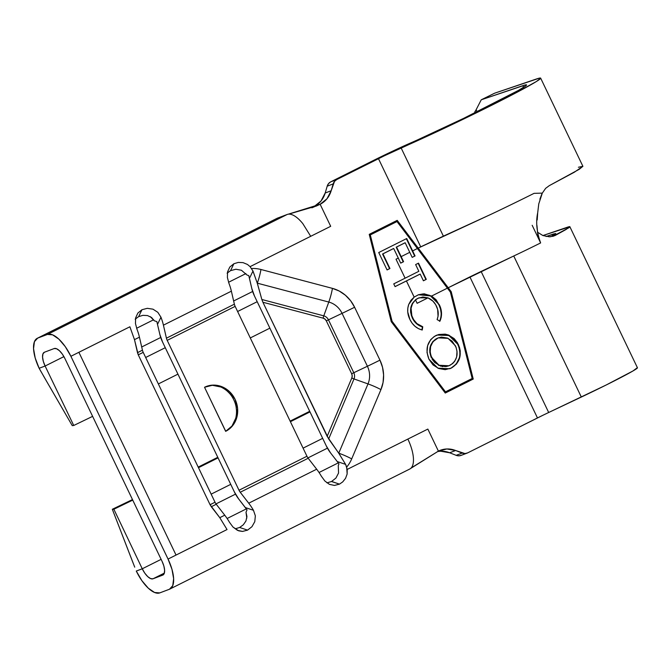<?xml version="1.0" encoding="UTF-8"?>
<svg xmlns="http://www.w3.org/2000/svg" width="671" height="671" viewBox="0 0 671 671"><rect width="100%" height="100%" fill="white"/><g stroke="black" fill="none" stroke-linecap="round" stroke-linejoin="round"><path stroke-width="1.01" d="M474.724 112.04L475.085 112.787L474.724 112.04L476.142 109.725L477.131 111.78L476.142 109.725L474.724 112.04M401.157 256.632L409.763 252.33L405.175 242.743L396.561 247.045L403.581 261.69L400.704 263.124L393.692 248.488L382.931 253.873L389.943 268.509L387.075 269.943L378.738 252.539L406.718 238.54L412.631 250.895L417.396 248.513L396.989 221.556L370.291 234.917L392.082 321.292L445.485 391.839L472.174 378.486L450.392 292.111L447.398 288.144L431.596 296.054L436.108 299.769L440.193 306.764L441.518 313.03L441.224 317.24L439.941 321.174L437.106 319.589L438.046 316.309L437.635 309.356L435.68 304.693L432.887 301.111L427.972 297.865L417.127 303.292L415.508 299.92L412.539 303.594L411.071 308.257L411.843 315.731L413.63 319.614L416.917 323.59L422.755 326.769L422.252 330.023L418.436 328.639L415.005 326.316L412.137 323.212L409.947 319.539L407.742 311.981L407.809 308.081L408.748 304.366L410.954 300.289L414.158 297.102L406.425 280.956L395.076 286.634L393.751 283.867L405.099 278.188L396.007 259.207L398.289 258.067L396.007 259.207L405.099 278.188L418.855 271.302L415.634 264.575L418.503 263.141L422.394 271.252L426.278 279.362L423.409 280.797L420.189 274.07L406.425 280.956L414.158 297.102L418.578 294.703L424.181 293.814L431.596 296.054L447.398 288.144L417.396 248.513L412.631 250.895L415.055 255.945L412.187 257.379L409.763 252.33L401.157 256.632L396.561 247.045L405.175 242.743L412.187 257.379L415.055 255.945L406.718 238.54L378.738 252.539L387.075 269.943L389.943 268.509L382.931 253.873L393.692 248.488L400.704 263.124L403.581 261.69L401.157 256.632M428.954 359.203L427.008 352.451L427.653 345.59L430.681 339.652L434.33 336.431L438.75 334.485L445.208 334.15L448.413 334.988L454.15 338.595L457.421 342.68L459.543 347.561L460.256 351.05L459.635 357.987L456.557 363.976L451.415 368.01L445.208 369.671L438.742 368.522L433.005 364.898L428.954 359.203L437.869 368.161L449.746 368.74L451.415 368.01C460.063 362.558 462.344 354.64 458.251 344.24L449.184 335.307L437.198 334.988L435.739 335.634C427.242 341.061 424.978 348.912 428.954 359.203M417.127 303.292L427.972 297.865L422.873 297.001L417.983 298.327L415.508 299.92L417.127 303.292M554.204 234.766L553.793 233.902L546.119 236.511L555.722 233.508L550.799 236.762L555.739 233.592L553.793 233.902L554.204 234.766M578.394 167.247L582.906 166.316L579.19 169.327L549.281 185.649L574.368 172.204L582.864 166.324M225.733 431.302L204.538 387.268L212.984 385.12L221.757 386.647L229.516 391.629L235.076 399.304L237.601 408.505L236.695 417.823L232.501 425.842L225.657 431.344L204.538 387.268A24.458 22.328 -110.7 0 1 206.458 386.421A24.458 22.328 -110.7 0 1 235.555 400.352A24.458 22.328 -110.7 0 1 225.657 431.344L231.998 426.026L235.773 418.167C237.224 411.667 236.561 405.544 233.768 399.799C231.042 394.028 226.723 389.759 220.834 386.999L212.489 385.305L206.106 386.563M235.882 269.247L241.409 270.245L246.962 274.993L241.409 270.245L235.882 269.247L230.556 270.639L233.885 263.737L238.289 262.42L243.036 262.629L247.456 264.449L250.073 266.647L310.707 236.309L302.814 223.628A28.861 11.726 -116.6 0 0 294.586 215.978A28.861 11.726 -116.6 0 0 287.222 214.46L47.415 334.443A28.861 11.726 63.4 0 1 70.891 356.293L129.889 326.777L134.485 339.643L139.442 337.169A28.861 11.726 -116.6 0 0 136.976 329.218L135.467 323.523L135.643 317.853L137.865 313.047L141.958 309.725L147.31 308.325L152.971 309.172L157.836 312.325L160.956 317.224A28.861 11.726 63.4 0 1 163.422 325.167L231.378 291.172A28.861 11.726 -116.6 0 0 228.903 283.229L227.402 277.534L227.57 271.856L229.792 267.058L233.885 263.737L230.556 270.639L227.108 273.198M331.608 481.459L339.484 484.135L334.426 485.435L329.386 484.345L324.907 481.048L321.409 476.293A28.861 11.726 -116.6 0 0 316.67 469.205L308.182 458.259L240.235 492.254L248.723 503.2L316.67 469.205L308.182 458.259A4.89 1.988 63.4 0 1 306.957 456.246A4.89 1.988 -116.6 0 0 308.182 458.259L240.235 492.254A4.89 1.988 63.4 0 1 239.01 490.241L306.957 456.246L235.152 306.37L167.205 340.365L239.01 490.241L306.957 456.246L235.152 306.37A4.89 1.988 63.4 0 1 234.372 304.189A4.89 1.988 -116.6 0 0 235.152 306.37L167.205 340.365A4.89 1.988 63.4 0 1 166.425 338.184L234.372 304.189L231.378 291.172L163.422 325.167L166.425 338.184L234.372 304.189L231.378 291.172A28.861 11.726 -116.6 0 0 228.903 283.229L227.402 277.534L227.57 271.856L229.792 267.058L233.885 263.737L238.289 262.42L243.036 262.629L247.456 264.449L250.073 266.647L252.975 271.042L249.461 278.314L248.773 275.613L246.962 274.993L248.773 275.613L251.81 288.53L254.51 296.096L326.316 445.963L330.577 452.942L337.261 461.564L345.599 464.366L346.689 467.058L347.142 474.02L345.557 478.322L342.722 481.895L339.484 484.135L334.426 485.435L329.386 484.345L324.907 481.048L321.409 476.293A28.861 11.726 -116.6 0 0 316.67 469.205L248.723 503.2A28.861 11.726 63.4 0 1 253.462 510.287L255.349 515.84L254.787 521.661L251.944 526.701L247.557 530.132L242.499 531.424L237.459 530.342L232.98 527.037L229.482 522.29A28.861 11.726 -116.6 0 0 224.743 515.194L219.786 517.677L227.041 529.545L168.044 559.06A28.861 11.726 63.4 0 1 169.931 589.029A28.861 11.726 63.4 0 1 169.486 589.23L159.765 592.896L154.598 592.501L148.325 588.215L141.891 580.683L136.28 571.046L142.26 568.79L144.827 573.202L147.771 576.649L150.648 578.612L153.005 578.788L162.726 575.122L164.219 573.487L164.621 570.291L163.867 566.014L162.063 561.317A13.21 5.368 63.4 0 1 162.927 575.03A13.21 5.368 63.4 0 1 162.726 575.122L153.005 578.788A13.21 5.368 63.4 0 1 142.26 568.79L161.124 559.354L142.26 568.79L113.869 509.239L132.741 500.113L113.869 509.239L112.325 509.272L133.244 563.388M323.162 318.171L262.906 302.252L327.163 436.368L351.814 377.974L352.191 375.877L351.671 373.764L326.324 320.864L325.007 319.144L323.162 318.171L262.906 302.252L261.849 299.492L323.783 315.848L328.782 302.051L257.261 283.154A20.516 18.729 -110.7 0 1 257.303 283.17A28.861 9.88 -75.2 0 0 260.96 269.49L332.439 288.371L339.232 291.038L345.389 295.223L350.606 300.717L354.607 307.251L379.954 360.142L382.545 367.381L383.594 374.955L383.057 382.495L380.943 389.608L351.705 458.889A34.238 31.26 -110.7 0 1 346.689 467.058A34.238 31.26 69.3 0 0 351.705 458.889A28.861 8.497 -157.1 0 0 338.763 453.185L368.002 383.913L354.003 378.939L328.673 438.96L338.763 453.185A20.516 18.729 -110.7 0 1 338.746 453.227L345.599 464.366L338.763 453.185A20.516 18.729 -110.7 0 1 338.746 453.227L327.163 436.368L351.814 377.974A4.89 1.443 -157.1 0 0 354.003 378.939L328.673 438.96L262.906 302.252L261.849 299.492L323.783 315.848A4.89 1.677 -75.2 0 0 323.162 318.171A4.89 1.677 104.8 0 1 323.783 315.848L328.782 302.051A28.861 9.88 -75.2 0 0 332.439 288.371L260.96 269.49A34.238 31.26 69.3 0 0 251.566 268.526A34.238 31.26 -110.7 0 1 260.96 269.49A28.861 9.88 104.8 0 1 257.303 283.17L261.849 299.492L257.261 283.154A20.516 18.729 -110.7 0 1 257.303 283.17L328.782 302.051A20.516 18.729 -110.7 0 1 342.067 313.357L328.454 319.832A7.222 6.593 69.3 0 0 323.783 315.848A7.222 6.593 -110.7 0 1 328.454 319.832L326.324 320.864A4.89 4.462 69.3 0 0 323.162 318.171M409.293 469.247C411.298 468.459 412.59 466.538 413.177 463.493A28.861 11.726 -116.6 0 0 412.673 452.917A28.861 11.726 -116.6 0 0 407.859 439.077L347.217 469.415L427.846 429.079L438.406 451.122L446.852 448.974L455.626 450.509L464.953 453.571L467.653 452.883L537.471 417.949L469.885 276.897L448.211 287.742L451.214 291.7L473.24 379.048L445.259 393.047L391.26 321.694L369.235 234.355L397.207 220.356L418.209 248.102L420.717 246.844L378.478 158.683L336.716 179.585L334.527 181.346L331.172 190.749L326.978 198.767L320.134 204.269L330.694 226.312L250.073 266.647L252.975 271.042L257.261 283.154L252.975 271.042L249.461 278.314L251.81 288.53A16.96 6.895 -116.6 0 0 254.51 296.096L326.316 445.963A16.96 6.895 -116.6 0 0 330.577 452.942L337.261 461.564L345.599 464.366L347.217 469.415L347.142 474.02L345.557 478.322L342.722 481.895L339.484 484.135L331.508 481.51M327.523 482.701L331.575 481.476L335.903 478.087M335.945 478.029L338.561 473.013L338.268 465.557L338.561 473.013M235.596 528.689L239.639 527.473L247.557 530.132L242.499 531.424L238.717 530.845L232.98 527.037M245.921 521.048L243.271 524.839L245.921 521.048L246.936 516.536L246.014 512.225L246.811 518.113M150.229 316.611L154.288 320.78L151.579 317.5L147.486 315.563L142.906 315.336L147.486 315.563M49.461 386.219L72.258 425.64L73.743 425.481L45.108 366.022L39.136 368.278L45.108 366.022L63.913 356.611L45.108 366.022A13.21 5.368 63.4 0 1 44.244 352.309A13.21 5.368 63.4 0 1 44.454 352.216L54.166 348.551A13.21 5.368 63.4 0 1 64.919 358.549L62.353 354.137L59.409 350.69L56.532 348.727L54.166 348.551L44.454 352.216L42.961 353.852L42.558 357.047L43.313 361.317L45.108 366.022L73.743 425.481L92.615 416.364L73.743 425.481L72.258 425.64L43.196 375.433M288.622 214.15L316.293 206.056L320.134 204.269L314.154 206.525L320.998 201.023L325.192 193.005L327.205 186.169L328.547 183.602L330.736 181.841L372.497 160.939L330.736 181.841L336.716 179.585L384.24 155.848L437.836 131.298L478.75 111.68L514.347 93.697L536.314 81.568L540.675 78.197L539.518 78.104L494.611 93.202L481.241 99.803L525.594 84.873L526.559 84.957L525.661 85.922L518.415 90.409L463.686 118.339L372.497 160.939A39.128 1.501 154.4 0 1 410.283 143.108A78.264 3.003 154.4 0 0 486.207 107.268A78.264 3.003 154.4 0 0 526.542 84.907L526.55 84.915M461.682 455.139L458.972 455.819L456.171 455.332L449.645 452.766L440.881 451.231M229.482 522.29A28.861 11.726 -116.6 0 0 224.743 515.194L216.255 504.248L211.298 506.731L219.786 517.677L224.743 515.194L216.255 504.248A4.89 1.988 63.4 0 1 215.03 502.235A4.89 1.988 -116.6 0 0 216.255 504.248L211.298 506.731L210.073 504.718L215.03 502.235L143.217 352.367L138.26 354.842L210.073 504.718L215.03 502.235L143.217 352.367A4.89 1.988 63.4 0 1 142.437 350.187A4.89 1.988 -116.6 0 0 143.217 352.367L138.26 354.842L137.488 352.661L142.437 350.187L139.442 337.169L134.485 339.643L137.488 352.661L142.437 350.187L139.442 337.169A28.861 11.726 -116.6 0 0 136.976 329.218L135.467 323.523L135.643 317.853L137.865 313.047L141.958 309.725L138.629 316.628L135.181 319.195M253.462 510.287L245.334 507.561L247.037 509.859L246.014 512.225L247.037 509.859L238.65 498.939A16.96 6.895 -116.6 0 1 234.389 491.96L162.583 342.084A16.96 6.895 -116.6 0 1 159.883 334.527L156.846 321.61L154.288 320.78L156.846 321.61L159.883 334.527L162.583 342.084L234.389 491.96L238.65 498.939L245.334 507.561L253.462 510.287A28.861 11.726 -116.6 0 0 248.723 503.2L240.235 492.254A4.89 1.988 63.4 0 1 239.01 490.241L167.205 340.365A4.89 1.988 63.4 0 1 166.425 338.184L163.422 325.167A28.861 11.726 -116.6 0 0 160.956 317.224L157.534 324.311L160.956 317.224L157.836 312.325L152.971 309.172L147.31 308.325L141.958 309.725L138.629 316.628L142.906 315.336M41.183 371.91L39.136 368.278L35.202 358.004L33.55 348.668L34.422 341.682L37.693 338.109L277.509 218.125L286.936 214.569L277.509 218.125A28.861 11.726 -116.6 0 0 277.056 218.327L37.24 338.31A28.861 11.726 63.4 0 1 37.693 338.109L47.415 334.443L52.581 334.829L58.855 339.115L65.288 346.655L70.891 356.293L168.044 559.06L171.977 569.327L173.63 578.67L172.749 585.657L169.486 589.23L159.765 592.896A28.861 11.726 63.4 0 1 136.28 571.046L142.26 568.79L113.869 509.239L112.325 509.272L132.481 499.568L112.325 509.272L134.728 567.163M162.063 561.317L64.919 358.549L162.063 561.317M252.648 291.482L233.634 300.994L252.648 291.482M160.713 337.479L141.707 346.991L160.713 337.479M145.674 357.492L165.267 347.695L145.674 357.492M237.609 311.503L257.194 301.698L237.609 311.503M158.348 383.946L177.941 374.141L158.348 383.946M250.275 337.949L269.868 328.153L250.275 337.949M245.93 273.583L228.551 282.273L245.93 273.583M153.676 319.74L136.624 328.27L153.676 319.74M198.188 467.1L217.781 457.303L198.188 467.1M290.124 421.111L309.708 411.306L290.124 421.111M198.473 467.695L218.067 457.89L198.473 467.695M290.409 421.707L309.994 411.902L290.409 421.707M211.147 494.141L230.74 484.345L211.147 494.141M303.074 448.153L322.667 438.348L303.074 448.153M216.003 503.904L235.513 494.141L216.003 503.904M307.93 457.916L327.448 448.153L307.93 457.916M227.117 518.498L246.332 508.886L227.117 518.498M319.052 472.501L338.259 462.889L319.052 472.501M47.431 382.747L39.136 368.278A28.861 11.726 63.4 0 1 37.24 338.31M277.509 218.125L37.693 338.109L47.415 334.443L287.222 214.46A28.861 11.726 63.4 0 1 288.153 214.208A28.861 11.726 63.4 0 1 294.586 215.978A28.861 11.726 63.4 0 1 302.814 223.628L310.707 236.309L330.694 226.312L320.134 204.269L288.186 214.208M164.353 573.109L153.005 578.788L164.353 573.109M70.891 356.293L168.044 559.06L176.037 555.06L78.884 352.292L70.891 356.293M129.889 326.777L78.884 352.292L176.037 555.06L227.041 529.545L219.786 517.677L210.073 504.718L138.26 354.842L134.485 339.643L129.889 326.777M342.067 313.357A28.861 1.107 -25.6 0 0 354.607 307.251A34.238 31.26 69.3 0 0 332.439 288.371A28.861 9.88 104.8 0 1 328.782 302.051A20.516 18.729 -110.7 0 1 342.067 313.357L328.454 319.832L353.793 372.724L367.406 366.257L342.067 313.357L367.406 366.257A28.861 1.107 -25.6 0 0 379.954 360.142L354.607 307.251A28.861 1.107 154.4 0 1 342.067 313.357M353.793 372.724L351.671 373.764L326.324 320.864L328.454 319.832L353.793 372.724L367.406 366.257A20.516 18.729 -110.7 0 1 368.002 383.913L354.003 378.939A7.222 6.593 69.3 0 0 353.793 372.724A7.222 6.593 -110.7 0 1 354.003 378.939A4.89 1.443 22.9 0 1 351.814 377.974A4.89 4.462 69.3 0 0 351.671 373.764L353.793 372.724M368.002 383.913A28.861 8.497 22.9 0 1 380.943 389.608A34.238 31.26 69.3 0 0 379.954 360.142A28.861 1.107 154.4 0 1 367.406 366.257A20.516 18.729 -110.7 0 1 368.002 383.913L338.763 453.185A28.861 8.497 22.9 0 1 351.705 458.889L380.943 389.608A28.861 8.497 -157.1 0 0 368.002 383.913M314.154 206.525A24.458 22.328 69.3 0 0 325.192 193.005L331.172 190.749L333.185 183.913L327.205 186.169L325.192 193.005L331.172 190.749A24.458 22.328 -110.7 0 1 320.134 204.269L311.889 207.817M411.206 467.93L438.406 451.122L410.736 468.4M413.177 463.493A28.861 11.726 -116.6 0 0 412.673 452.917A28.861 11.726 -116.6 0 0 407.859 439.077L427.846 429.079L438.406 451.122A24.458 22.328 -110.7 0 1 440.327 450.275A24.458 22.328 -110.7 0 1 455.626 450.509L449.645 452.766A24.458 22.328 69.3 0 0 437.333 451.658M449.645 452.766L456.171 455.332L462.143 453.076L455.626 450.509L449.645 452.766M637.307 367.716L632.979 370.954L606.248 384.961L542.948 415.248L467.653 452.883A7.826 7.146 -110.7 0 1 467.041 453.151A7.826 7.146 -110.7 0 1 462.143 453.076L456.171 455.332A7.826 7.146 69.3 0 0 461.061 455.408L467.041 453.151M327.205 186.169L333.185 183.913A7.826 7.146 -110.7 0 1 336.716 179.585L330.736 181.841A7.826 7.146 69.3 0 0 327.205 186.169M255.349 515.84L254.787 521.661L251.944 526.701L247.557 530.132L239.639 527.473L243.271 524.839M326.802 482.759L327.473 482.701M338.964 463.871L337.261 461.564L338.964 463.871L338.268 465.557L338.964 463.871M227.125 390.983L229.49 393.34M236.142 407.163L236.528 410.694M582.898 166.307L540.658 78.146A93.915 3.607 154.4 0 0 536.154 79.086L494.611 93.202L481.241 99.803L522.784 85.695L523.581 87.347L522.784 85.695A78.264 3.003 154.4 0 1 526.542 84.907M481.241 99.803L476.142 109.725L481.241 99.803M540.658 78.146A93.915 3.607 154.4 0 1 492.254 104.978A93.915 3.607 154.4 0 1 401.149 147.989L443.388 236.15L491.633 214.015A93.915 3.607 -25.6 0 0 534.074 193.349L542.311 193.114L545.64 188.333L549.281 185.649M378.478 158.683A23.477 0.897 154.4 0 1 401.149 147.989L443.388 236.15L420.717 246.844L378.478 158.683M548.685 412.497A23.477 0.897 -25.6 0 0 537.471 417.949L469.885 276.897L481.107 271.445L548.685 412.497L581.329 397.056L513.743 255.995L481.107 271.445L548.685 412.497M536.943 225.431L537.798 234.741L540.625 242.927L532.178 225.297L540.625 242.927A56.255 2.156 154.4 0 1 513.743 255.995L581.329 397.056A56.255 2.156 -25.6 0 0 637.45 367.792L569.864 226.731M542.889 235.538L549.524 236.838L555.278 235.437L552.594 236.444L568.597 227.914C570.727 226.454 570.249 226.244 567.154 227.301L542.906 235.546L569.746 226.79L566.098 229.465L555.269 235.437L549.524 236.838L542.889 235.538L537.328 232.091M537.697 212.808L538.771 203.858L542.311 193.114L534.074 193.349A93.915 3.607 154.4 0 1 491.633 214.015L418.209 248.102L448.211 287.742L513.743 255.995A56.255 2.156 -25.6 0 0 540.625 242.927C536.699 231.965 535.726 221.925 537.697 212.808L537.211 219.954M539.87 199.22L541.824 194.062M445.234 393.013L473.24 379.048L445.259 393.047L391.26 321.694L369.235 234.355L397.207 220.356L451.214 291.7L396.863 220.533L451.214 291.7L473.24 379.048L450.837 291.843L472.87 379.182L445.234 393.013M445.108 391.981L391.705 321.426L369.922 235.06L396.62 221.698L369.922 235.06L391.705 321.426L445.108 391.981M472.174 378.486L445.485 391.839L391.705 321.426L369.922 235.06L396.989 221.556L450.392 292.111L472.174 378.486M437.047 335.047L448.916 335.492L457.874 344.374C461.967 354.783 459.694 362.701 451.046 368.144L456.188 364.118L459.258 358.129M459.887 351.285L459.174 347.704L457.043 342.822M454.938 339.929L453.068 338.109M451.298 336.792L446.626 334.67M438.088 337.941L436.704 338.536C429.859 343.015 428.09 349.432 431.394 357.794L431.772 357.651C428.467 349.289 430.237 342.873 437.081 338.402L438.264 337.874L448.077 338.343L455.441 345.808C458.763 354.263 456.985 360.738 450.098 365.234L448.907 365.762L439.069 365.259L431.772 357.651L438.691 365.401L448.538 365.905L445.854 366.601M442.793 366.618L441.929 366.483M440.788 366.215L434.699 362.499L432.065 359.077M431.394 357.794L429.792 352.309L430.564 345.64M432.602 341.824L435.563 339.182M436.704 338.536L438.666 337.748M448.882 365.77L452.631 363.573L454.695 361.3L456.641 357.006L457.01 351.352L456.02 347.142L452.103 341.162L447.456 338.067L441.409 337.119L438.113 337.932L432.98 341.682L430.614 346.572L430.161 352.166L431.193 356.335L435.068 362.365L439.681 365.544L444.982 366.559L448.714 365.838M419.023 297.857L417.605 298.461L419.19 297.79L427.972 297.865C431.713 299.467 434.523 302.193 436.393 306.043C438.582 310.581 438.817 315.102 437.106 319.589L439.941 321.174C442.231 315.789 442.038 310.329 439.346 304.785L438.968 304.928C441.661 310.472 441.862 315.932 439.572 321.317L440.344 319.371M415.508 299.92L417.605 298.461C410.56 303.066 408.84 309.65 412.439 318.222L412.808 318.079C409.62 311.025 410.518 304.97 415.508 299.92M418.36 294.787L430.245 295.676L439.346 304.785L431.596 296.054L418.519 294.728L414.158 297.102L408.748 304.366C407.02 309.448 407.423 314.506 409.947 319.539C412.598 325.066 416.699 328.564 422.252 330.023L422.755 326.769C418.293 325.401 414.98 322.508 412.808 318.079L412.439 318.222C414.611 322.65 417.924 325.544 422.378 326.911L421.908 329.939L422.378 326.911L416.54 323.724L413.261 319.757M441.149 313.172L440.478 308.954L438.968 304.928L434.909 299.031M433.055 297.412L429.272 295.232L422.755 293.948L417.966 294.938M412.439 318.222L411.239 315.11M410.694 312.619L410.551 310.371M411.004 306.857L412.48 303.166M415.299 299.929L416.431 299.123M415.634 264.575L418.855 271.302L393.751 283.867L395.076 286.634L420.189 274.07L423.409 280.797L426.278 279.362L418.503 263.141L415.634 264.575M418.15 263.326L426.278 279.362L423.393 280.763L425.9 279.505L418.15 263.326M419.811 274.213L395.06 286.601L419.811 274.213M406.358 238.717L415.055 255.945L412.17 257.345L414.678 256.087L406.358 238.717M404.798 242.885L396.192 247.188L403.581 261.69L400.688 263.082L403.204 261.824L396.192 247.188L404.798 242.885M393.323 248.622L382.562 254.007L389.943 268.509L387.058 269.901L389.574 268.643L382.562 254.007L393.323 248.622M409.746 469.046L169.931 589.029"/></g></svg>
